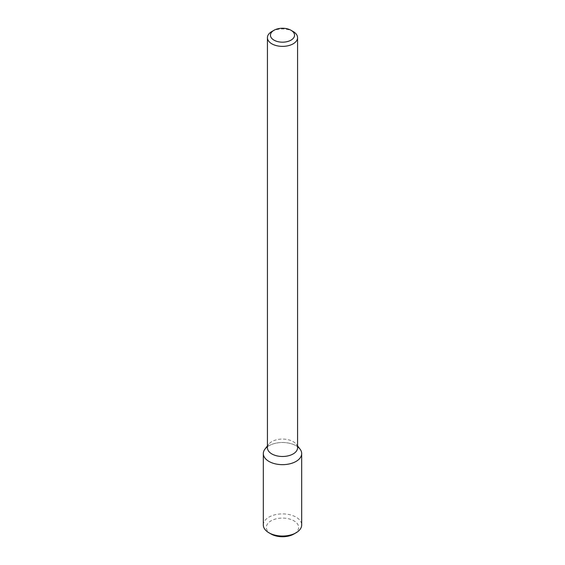 <?xml version="1.0" encoding="UTF-8"?>
<svg xmlns="http://www.w3.org/2000/svg" width="565" height="565" viewBox="0 0 565 565"><rect width="100%" height="100%" fill="white"/><g stroke="black" fill="none" stroke-linecap="round" stroke-linejoin="round"><path stroke-width="0.42" stroke-dasharray="2.83 2.12" d="M264.992 449.069A19.175 11.074 180 0 1 282.5 442.515A19.175 11.074 180 0 1 300.008 449.069M267.429 447.777A15.071 8.701 180 0 1 268.742 444.224A15.071 8.701 180 0 1 282.5 439.076A15.071 8.701 180 0 1 296.258 444.224A15.071 8.701 180 0 1 297.571 447.777M271.843 31.52A15.071 8.701 180 0 1 293.157 31.52M267.429 446.738A19.175 11.074 180 0 1 297.571 446.738M263.325 524.956A19.175 11.074 180 0 1 282.5 513.889A19.175 11.074 180 0 1 301.675 524.956M271.073 534.017A16.166 9.33 180 0 1 271.073 520.817A16.166 9.33 180 0 1 293.927 520.817A16.166 9.33 180 0 1 293.927 534.017M268.742 444.224L267.429 445.919M296.258 444.224L297.571 445.919"/><path stroke-width="0.85" d="M297.571 445.919L300.008 449.069A19.175 11.074 180 0 1 296.06 461.414A19.175 11.074 180 0 1 271.624 462.707A19.175 11.074 180 0 1 264.992 449.069L267.429 445.919M291.024 30.291L293.157 31.52A15.071 8.701 180 0 1 297.571 37.671L297.571 447.777A15.071 8.701 180 0 1 293.157 453.935A15.071 8.701 180 0 1 276.73 455.821A15.071 8.701 180 0 1 267.429 447.777L267.429 37.671A15.071 8.701 180 0 1 271.843 31.52L273.976 30.291A12.056 6.964 180 0 1 291.024 30.291A12.056 6.964 180 0 1 291.024 40.136A12.056 6.964 180 0 1 273.976 40.136A12.056 6.964 180 0 1 273.976 30.291M297.571 37.671A15.071 8.701 180 0 1 293.157 43.823A15.071 8.701 180 0 1 276.73 45.709A15.071 8.701 180 0 1 267.429 37.671M297.571 446.738A19.175 11.074 180 0 1 301.675 453.589A19.175 11.074 180 0 1 296.06 461.414A19.175 11.074 180 0 1 275.162 463.816A19.175 11.074 180 0 1 263.325 453.589A19.175 11.074 180 0 1 267.429 446.738M301.675 453.589L301.675 524.956A19.175 11.074 180 0 1 296.06 532.788A19.175 11.074 180 0 1 268.94 532.788A19.175 11.074 180 0 1 263.325 524.956L263.325 453.589M293.927 534.017L296.06 532.788L293.927 534.017A16.166 9.33 180 0 1 271.073 534.017L268.94 532.788"/></g></svg>
